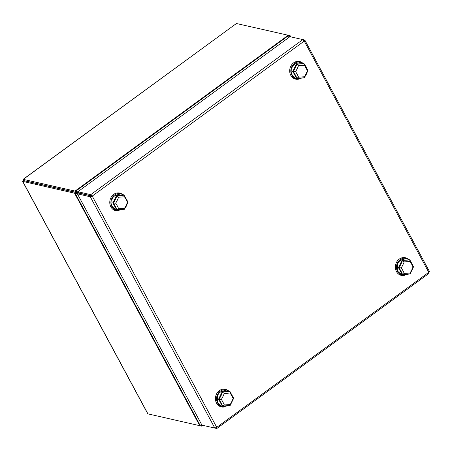 <?xml version="1.0" encoding="UTF-8"?>
<svg xmlns="http://www.w3.org/2000/svg" width="452" height="452" viewBox="0 0 452 452"><rect width="100%" height="100%" fill="white"/><g stroke="black" fill="none" stroke-linecap="round" stroke-linejoin="round"><path stroke-width="0.68" d="M91.389 195.976L90.276 196.756L77.399 193.84L78.478 193.049L75.637 192.405L74.557 193.196L75.1 193.179L75.693 192.422M77.399 193.84L201.954 425.157L216.661 428.49L216.745 427.343L214.83 428.078L90.276 196.756L92.231 196.095L78.478 193.049M429.214 271.319L428.756 272.319L304.241 41.07L92.231 196.095L90.75 194.654L302.829 39.584L304.241 41.07L304.659 40.002L289.952 36.669L77.874 191.738L78.507 192.914L91.423 195.835M91.547 195.936L90.75 194.654L77.874 191.738M428.954 273.398L216.898 428.456L216.225 427.682M92.231 196.095L216.745 427.343L428.756 272.319L428.733 273.42M429.4 271.437L304.857 40.132L303.913 40.544M202.552 425.292L201.575 426.106L201.874 426.004L200.982 424.914L201.519 424.355L199.744 425.688L147.776 413.829L22.6 181.354L74.557 193.196L199.744 425.688L201.575 426.106L200.942 424.931M290.551 36.804L290.24 35.866L288.941 36.437L290.02 35.651L288.19 35.239L75.038 191.094L75.727 192.281L75.518 191.343L75.038 191.094L23.267 179.365L22.786 181.467L23.866 180.681L75.637 192.405M77.546 193.733L75.1 193.179L200.27 425.643M23.244 180.467L24.001 180.563M289.212 37.205L288.941 36.437M23.267 179.365L236.419 23.51L23.046 179.393L23.922 180.619L75.67 192.269M236.419 23.51L288.19 35.239L289.207 37.211M75.727 192.281L78.507 192.914M288.642 35.505L75.518 191.343L77.959 191.897M302.286 62.749A9.034 7.87 102.8 0 0 300.394 61.726A9.034 7.87 102.8 0 0 290.184 67.681A9.034 7.87 102.8 0 0 294.84 78.902A9.034 7.87 102.8 0 0 298.987 79.055M304.36 65.212A16.136 2.051 179.6 0 1 302.218 65.427A16.136 2.051 179.6 0 1 300.953 65.523A16.136 2.051 179.6 0 1 298.489 65.659A16.136 7.65 119.9 0 1 297.506 68.037A16.136 7.65 119.9 0 1 296.885 69.325A16.136 7.65 119.9 0 1 295.585 71.631A16.136 5.599 53.8 0 1 296.913 73.834A16.136 5.599 53.8 0 1 297.241 74.433A16.136 5.599 53.8 0 1 297.557 75.026A16.136 5.599 53.8 0 1 298.563 77.156A16.136 2.051 -0.4 0 0 301.026 77.021A16.136 2.051 -0.4 0 0 302.292 76.925A16.136 2.051 -0.4 0 0 304.439 76.716A16.136 7.65 -60.1 0 0 305.738 74.405A16.136 7.65 -60.1 0 0 306.36 73.122A16.136 7.65 -60.1 0 0 307.337 70.744A16.136 5.599 -126.2 0 0 306.332 68.608A16.136 5.599 -126.2 0 0 306.021 68.015A16.136 5.599 -126.2 0 0 305.688 67.421A16.136 5.599 -126.2 0 0 304.36 65.212L304.004 63.625L303.139 63.11L303.546 63.517M302.868 77.913L297.054 78.942L295.738 78.349L304.258 77.75L306.134 74.744L307.902 70.523L306.06 66.681L304.004 63.625A14.261 1.814 -0.4 0 1 301.241 63.918A14.261 1.814 -0.4 0 1 300.122 64.003A14.261 1.814 -0.4 0 1 296.789 64.173L295.642 63.675L300.823 62.286L303.586 63.529L296.371 64.077L292.811 71.41L291.941 71.297C291.241 67.907 292.472 65.37 295.642 63.675M295.585 71.631L293.229 71.501A14.261 4.949 -126.2 0 1 295.054 74.433A14.261 4.949 -126.2 0 1 295.625 75.484A14.261 4.949 -126.2 0 1 296.885 78.286L298.563 77.156M304.439 76.716L304.258 77.75M298.489 65.659L296.789 64.173A14.261 6.763 -60.1 0 1 295.568 67.331A14.261 6.763 -60.1 0 1 295.015 68.467A14.261 6.763 -60.1 0 1 293.229 71.501L292.811 71.41L296.467 78.19L295.738 78.349L292.382 75.32C291.613 73.857 291.467 72.518 291.941 71.297M307.654 70.41L307.337 70.744M297.054 78.942L296.41 78.795A8.537 7.441 -77.2 0 1 291.834 75.196A8.537 7.441 -77.2 0 1 292.32 65.766A8.537 7.441 -77.2 0 1 300.184 62.144L300.823 62.286M395.438 265.725A9.034 7.87 102.8 0 0 404.647 275.291A9.034 7.87 102.8 0 1 395.438 265.725A9.034 7.87 102.8 0 1 407.947 258.985A9.034 7.87 102.8 0 0 395.438 265.725M122.373 194.298A9.034 7.87 102.8 0 0 109.864 201.044A9.034 7.87 102.8 0 0 119.079 210.604A9.034 7.87 102.8 0 1 109.864 201.044A9.034 7.87 102.8 0 1 122.373 194.298M220.593 406.687A9.034 7.87 102.8 0 0 224.74 406.84A9.034 7.87 102.8 0 1 220.593 406.687A9.034 7.87 102.8 0 1 215.937 395.46A9.034 7.87 102.8 0 1 226.147 389.511A9.034 7.87 102.8 0 0 215.937 395.46A9.034 7.87 102.8 0 0 220.593 406.687M228.034 390.534A9.034 7.87 102.8 0 0 226.147 389.511A9.034 7.87 102.8 0 1 228.034 390.534M404.224 273.392A16.136 2.051 -0.4 0 0 406.687 273.257A16.136 2.051 -0.4 0 0 407.953 273.161A16.136 2.051 -0.4 0 0 410.1 272.946A16.136 7.65 -60.1 0 0 411.399 270.641A16.136 7.65 -60.1 0 0 412.021 269.352A16.136 7.65 -60.1 0 0 412.998 266.974A16.136 5.599 -126.2 0 0 411.992 264.844A16.136 5.599 -126.2 0 0 411.682 264.25A16.136 5.599 -126.2 0 0 411.354 263.652A16.136 5.599 -126.2 0 0 410.026 261.448A16.136 2.051 179.6 0 1 407.879 261.657A16.136 2.051 179.6 0 1 406.614 261.753A16.136 2.051 179.6 0 1 404.15 261.894A16.136 7.65 119.9 0 1 403.173 264.273A16.136 7.65 119.9 0 1 402.546 265.561A16.136 7.65 119.9 0 1 401.246 267.866A16.136 5.599 53.8 0 1 402.574 270.07A16.136 5.599 53.8 0 1 402.901 270.669A16.136 5.599 53.8 0 1 403.218 271.262A16.136 5.599 53.8 0 1 404.224 273.392L402.546 274.522L401.399 274.579L398.042 271.556C397.28 270.047 397.133 268.703 397.602 267.527C396.901 264.143 398.133 261.601 401.303 259.911L406.484 258.521L408.8 259.346L409.958 260.07L413.563 266.753L410.128 273.855L402.546 274.522A14.261 4.949 -126.2 0 0 401.286 271.72A14.261 4.949 -126.2 0 0 401.009 271.194A14.261 4.949 -126.2 0 0 400.715 270.669A14.261 4.949 -126.2 0 0 398.89 267.737L401.246 267.866M408.529 274.149L402.715 275.178L401.399 274.579L402.127 274.426L398.472 267.64L398.89 267.737A14.261 6.763 -60.1 0 0 400.675 264.702A14.261 6.763 -60.1 0 0 401.229 263.567A14.261 6.763 -60.1 0 0 402.449 260.403A14.261 1.814 -0.4 0 0 405.783 260.239A14.261 1.814 -0.4 0 0 406.902 260.154A14.261 1.814 -0.4 0 0 409.665 259.86L410.026 261.448M412.998 266.974L413.32 266.64M397.602 267.527L398.472 267.64L402.037 260.312L404.15 261.894M410.1 272.946L409.755 273.974M409.207 259.753L408.8 259.346L409.246 259.764L402.037 260.312L401.303 259.911M402.715 275.178L402.071 275.031A8.537 7.441 -77.2 0 1 397.494 271.432A8.537 7.441 -77.2 0 1 397.98 261.996A8.537 7.441 -77.2 0 1 405.845 258.374L406.484 258.521M224.316 404.941A16.136 2.051 -0.4 0 0 226.78 404.806A16.136 2.051 -0.4 0 0 228.045 404.709A16.136 2.051 -0.4 0 0 230.192 404.495A16.136 7.65 -60.1 0 0 231.492 402.19A16.136 7.65 -60.1 0 0 232.113 400.901A16.136 7.65 -60.1 0 0 233.091 398.523A16.136 5.599 -126.2 0 0 232.085 396.393A16.136 5.599 -126.2 0 0 231.774 395.799A16.136 5.599 -126.2 0 0 231.441 395.201A16.136 5.599 -126.2 0 0 230.113 392.997A16.136 2.051 179.6 0 1 227.972 393.206A16.136 2.051 179.6 0 1 226.706 393.302A16.136 2.051 179.6 0 1 224.237 393.443A16.136 7.65 119.9 0 1 223.26 395.822A16.136 7.65 119.9 0 1 222.638 397.11A16.136 7.65 119.9 0 1 221.339 399.415A16.136 5.599 53.8 0 1 222.666 401.619A16.136 5.599 53.8 0 1 222.994 402.218A16.136 5.599 53.8 0 1 223.311 402.811A16.136 5.599 53.8 0 1 224.316 404.941L222.638 406.071L221.491 406.128L218.135 403.105C217.367 401.596 217.22 400.252 217.694 399.076C216.994 395.692 218.226 393.155 221.395 391.46L226.576 390.07L228.893 390.895L230.051 391.618L233.656 398.302L230.215 405.404L222.638 406.071A14.261 4.949 -126.2 0 0 221.378 403.269A14.261 4.949 -126.2 0 0 221.101 402.743A14.261 4.949 -126.2 0 0 220.808 402.218A14.261 4.949 -126.2 0 0 218.983 399.286L221.339 399.415M228.622 405.698L222.808 406.727L221.491 406.128L222.22 405.975L218.565 399.189L218.983 399.286A14.261 6.763 -60.1 0 0 220.768 396.251A14.261 6.763 -60.1 0 0 221.322 395.116A14.261 6.763 -60.1 0 0 222.542 391.957A14.261 1.814 -0.4 0 0 225.876 391.788A14.261 1.814 -0.4 0 0 226.994 391.703A14.261 1.814 -0.4 0 0 229.757 391.409L230.113 392.997M233.091 398.523L233.407 398.195M217.694 399.076L218.565 399.189L222.124 391.861L224.237 393.443M230.192 404.495L229.848 405.523M229.3 391.302L228.893 390.895L229.339 391.313L222.124 391.861L221.395 391.46M222.808 406.727L222.164 406.58A8.537 7.441 -77.2 0 1 217.587 402.981A8.537 7.441 -77.2 0 1 218.073 393.551A8.537 7.441 -77.2 0 1 225.938 389.923L226.576 390.07M124.453 196.761A16.136 2.051 179.6 0 1 122.311 196.976A16.136 2.051 179.6 0 1 121.046 197.072A16.136 2.051 179.6 0 1 118.577 197.208A16.136 7.65 119.9 0 1 117.599 199.586A16.136 7.65 119.9 0 1 116.978 200.874A16.136 7.65 119.9 0 1 115.678 203.18A16.136 5.599 53.8 0 1 117.006 205.383A16.136 5.599 53.8 0 1 117.334 205.982A16.136 5.599 53.8 0 1 117.644 206.575A16.136 5.599 53.8 0 1 118.656 208.705A16.136 2.051 -0.4 0 0 121.119 208.57A16.136 2.051 -0.4 0 0 122.385 208.474A16.136 2.051 -0.4 0 0 124.532 208.265A16.136 7.65 -60.1 0 0 125.825 205.954A16.136 7.65 -60.1 0 0 126.453 204.671A16.136 7.65 -60.1 0 0 127.43 202.293A16.136 5.599 -126.2 0 0 126.424 200.157A16.136 5.599 -126.2 0 0 126.108 199.564A16.136 5.599 -126.2 0 0 125.78 198.97A16.136 5.599 -126.2 0 0 124.453 196.761L124.097 195.174L123.226 194.659L123.639 195.066M122.961 209.462L117.141 210.491L115.831 209.897L124.351 209.299L126.227 206.293L127.995 202.072L124.097 195.174A14.261 1.814 -0.4 0 1 121.328 195.467A14.261 1.814 -0.4 0 1 120.209 195.552A14.261 1.814 -0.4 0 1 116.882 195.722L115.735 195.224L120.916 193.835L123.678 195.078L116.463 195.626L112.904 202.959L112.034 202.846C111.333 199.456 112.565 196.919 115.735 195.224M115.678 203.18L113.322 203.05A14.261 4.949 -126.2 0 1 115.147 205.982A14.261 4.949 -126.2 0 1 115.712 207.033A14.261 4.949 -126.2 0 1 116.978 209.835L118.656 208.705M124.532 208.265L124.351 209.299M118.577 197.208L116.882 195.722A14.261 6.763 -60.1 0 1 115.661 198.88A14.261 6.763 -60.1 0 1 115.107 200.016A14.261 6.763 -60.1 0 1 113.322 203.05L112.904 202.959L116.559 209.739L115.831 209.897L112.475 206.869C111.706 205.406 111.559 204.067 112.034 202.846M127.746 201.959L127.43 202.293M117.141 210.491L116.503 210.344A8.537 7.441 -77.2 0 1 111.926 206.745A8.537 7.441 -77.2 0 1 112.407 197.315A8.537 7.441 -77.2 0 1 120.277 193.693L120.916 193.835M147.973 413.964L22.786 181.467M202.778 425.343L201.874 426.004M290.24 35.866L290.772 36.855M201.812 426.066L202.795 425.349M290.794 36.861L290.218 35.787"/></g></svg>
